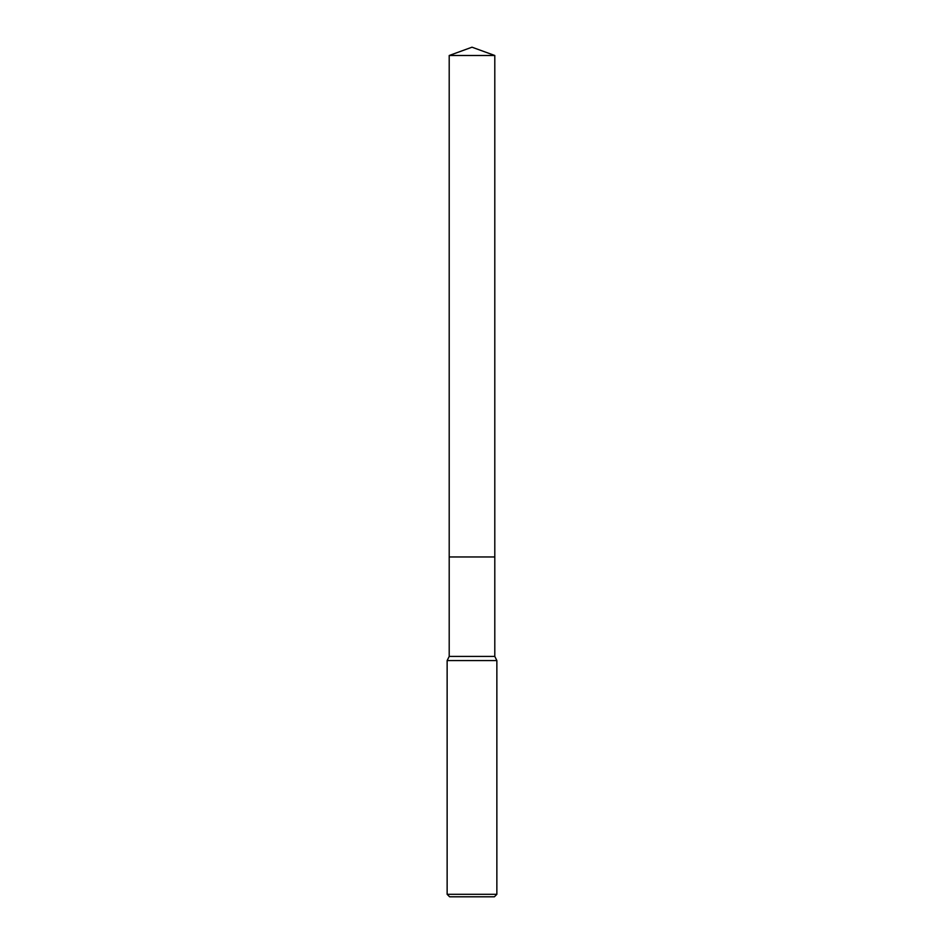 <?xml version="1.0" encoding="UTF-8"?>
<svg xmlns="http://www.w3.org/2000/svg" width="944" height="944" viewBox="0 0 944 944"><rect width="100%" height="100%" fill="white"/><g stroke="black" fill="none" stroke-linecap="round" stroke-linejoin="round"><path stroke-width="0.71" stroke-dasharray="4.72 3.54" d="M494.798 556.96L449.202 556.96L494.798 556.96M494.798 656.422L449.202 656.422M496.863 660.564L447.137 660.564M496.863 894.31L447.137 894.31M494.385 896.8L449.615 896.8M494.798 55.495L449.202 55.495"/><path stroke-width="1.42" d="M449.202 55.495L494.798 55.495L472 47.2L449.202 55.495L449.202 556.96L494.798 556.96L494.798 656.422L496.863 660.564L496.863 894.31L447.137 894.31L449.615 896.8L494.385 896.8L496.863 894.31M494.798 55.495L494.798 556.96L449.202 556.96L449.202 656.422L494.798 656.422M449.202 656.422L447.137 660.564L496.863 660.564M447.137 660.564L447.137 894.31"/></g></svg>
